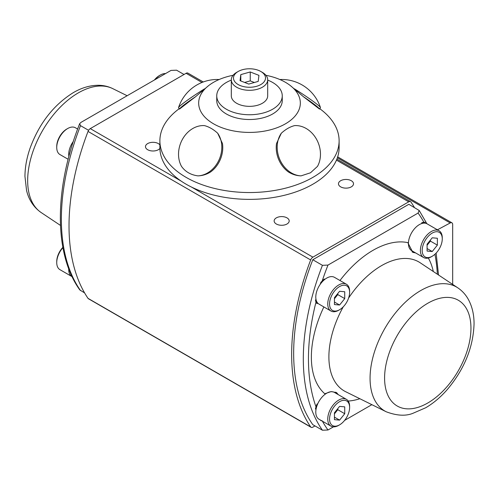 <?xml version="1.0" encoding="UTF-8"?>
<svg xmlns="http://www.w3.org/2000/svg" width="499" height="499" viewBox="0 0 499 499"><rect width="100%" height="100%" fill="white"/><g stroke="black" fill="none" stroke-linecap="round" stroke-linejoin="round"><path stroke-width="0.75" d="M437.43 229.808L450.198 222.953A3.636 2.102 -60 0 1 451.932 222.822A3.636 2.102 -60 0 1 452.68 224.488L452.68 284.424M314.975 425.921L312.904 427.119A3.636 2.102 -60 0 1 311.083 427.3A3.636 2.102 -60 0 1 310.665 426.901A207.796 119.972 -60 0 1 310.665 259.96A3.636 2.102 -60 0 1 312.904 257.153L408.731 201.833A3.636 2.102 -60 0 1 410.552 201.652A3.636 2.102 -60 0 1 410.97 202.045A207.796 119.972 -60 0 1 414.401 207.497M203.261 81.973L187.917 73.116A3.636 2.102 120 0 0 186.096 73.291L90.269 128.617A3.636 2.102 120 0 0 88.03 131.424A207.796 119.972 120 0 0 88.03 298.365A3.636 2.102 120 0 0 88.448 298.758L311.083 427.3M286.981 217.863A7.522 4.341 180 0 1 289.189 220.938A7.522 4.341 180 0 1 281.667 225.28A7.522 4.341 180 0 1 274.144 220.938A7.522 4.341 180 0 1 278.785 216.922A7.522 4.341 180 0 1 286.981 217.863M159.898 148.39A7.522 4.341 180 0 1 151.465 150.904A7.522 4.341 180 0 1 145.483 146.656A7.522 4.341 180 0 1 150.124 142.639A7.522 4.341 180 0 1 158.32 143.581A7.522 4.341 180 0 1 159.886 144.903M351.315 180.725A7.522 4.341 180 0 1 353.517 183.794A7.522 4.341 180 0 1 345.994 188.135A7.522 4.341 180 0 1 338.472 183.794A7.522 4.341 180 0 1 343.119 179.783A7.522 4.341 180 0 1 351.315 180.725M312.792 259.748L322.441 265.318A201.97 116.61 120 0 0 322.441 430.225L312.792 424.655A201.97 116.61 -60 0 1 312.792 259.748L408.843 204.291L419.197 210.478L418.087 213.067A198.334 114.508 -60 0 1 423.913 222.311L424.948 222.23A199.469 115.163 -60 0 1 425.472 223.234M320.233 284.299A199.469 115.163 -60 0 1 320.876 282.315L322.167 281.056A198.334 114.508 -60 0 1 327.993 265.081L322.441 265.318M327.993 265.081L418.087 213.067M322.167 420.751L320.876 420.682A199.469 115.163 -60 0 1 320.601 420.152M315.954 409.822A199.469 115.163 -60 0 1 315.462 408.5L316.017 406.916A16.373 9.456 -60 0 1 317.096 403.947A195.964 113.142 -60 0 0 317.358 404.708A15.469 8.932 -60 0 1 334.455 392.432L346.418 399.343A15.469 8.932 120 0 0 334.505 403.485A15.469 8.932 120 0 0 327.749 419.048A15.469 8.932 120 0 0 330.956 426.127A15.469 8.932 120 0 0 338.69 425.366L339.588 424.842A14.19 8.196 -60 0 1 329.552 419.048A14.19 8.196 -60 0 1 339.588 401.67A14.19 8.196 -60 0 1 349.624 407.458A14.19 8.196 -60 0 1 339.588 424.842M349.624 292.352A14.19 8.196 -60 0 1 339.588 309.736A14.19 8.196 -60 0 1 329.552 303.941A14.19 8.196 -60 0 1 339.588 286.557A14.19 8.196 -60 0 1 349.624 292.352L349.624 291.31A15.469 8.932 120 0 0 346.418 284.23A15.469 8.932 120 0 0 334.505 288.378A15.469 8.932 120 0 0 327.749 303.941A15.469 8.932 120 0 0 330.956 311.02L318.992 304.109A15.469 8.932 -60 0 1 317.358 302.65A195.964 113.142 -60 0 0 317.096 303.71A16.373 9.456 -60 0 1 316.017 301.995L315.462 300.747A199.469 115.163 -60 0 1 315.929 298.97M322.441 430.225L327.993 429.995A198.334 114.508 -60 0 1 322.416 421.2M322.167 281.056A16.373 9.456 -60 0 1 324.362 278.991A195.964 113.142 -60 0 0 324.001 280.058A15.469 8.932 -60 0 1 334.455 277.325L346.418 284.23M316.354 405.868A197.436 113.99 120 0 0 316.653 406.716M320.876 420.682A16.373 9.456 120 0 0 321.549 420.701M322.803 280.401A197.436 113.99 120 0 0 322.398 281.617M316.603 301.352A197.436 113.99 120 0 0 316.297 302.562M423.364 223.172A197.436 113.99 120 0 0 422.971 222.448M442.264 238.871A14.19 8.196 -60 0 1 432.228 256.249A14.19 8.196 -60 0 1 422.191 250.454A14.19 8.196 -60 0 1 432.228 233.077A14.19 8.196 -60 0 1 442.264 238.871L442.264 237.83A15.469 8.932 120 0 0 439.058 230.75A15.469 8.932 120 0 0 427.138 234.892A15.469 8.932 120 0 0 420.389 250.454A15.469 8.932 120 0 0 423.595 257.534L411.625 250.629A15.469 8.932 -60 0 1 408.425 243.549A15.469 8.932 -60 0 1 422.085 223.433A195.964 113.142 -60 0 0 421.717 222.779A16.373 9.456 -60 0 1 423.913 222.311M371.855 404.67L344.597 420.408M333.444 426.845L327.993 429.995M337.149 393.985A16.373 9.456 120 0 0 335.69 392.189M411.999 251.808A16.373 9.456 120 0 0 414.32 252.182M323.863 306.929A87.231 50.362 120 0 0 324.793 393.761L331.168 391.572L336.569 392.601L338.228 394.609M415.586 252.912L412.829 252.375L407.833 242.633A87.231 50.362 120 0 0 339.969 280.507M422.085 223.433A15.469 8.932 -60 0 1 427.094 223.839L439.058 230.75M317.358 302.65A15.469 8.932 -60 0 1 315.786 297.03A15.469 8.932 -60 0 1 324.001 280.058M330.956 311.02A15.469 8.932 120 0 0 338.69 310.253L339.588 309.736M334.442 297.685L339.588 291.285L344.734 291.747L344.734 298.608L339.588 305.008L334.442 304.546L334.442 297.685M334.442 298.758L337.786 294.597L337.786 293.524M344.734 298.608L337.786 294.597M339.588 305.008L334.442 302.038M330.956 426.127L318.992 419.222A15.469 8.932 -60 0 1 315.786 412.143A15.469 8.932 -60 0 1 317.358 404.708M349.624 407.458L349.624 406.423A15.469 8.932 120 0 0 346.418 399.343M334.442 412.798L339.588 406.392L344.734 406.853L344.734 413.715L339.588 420.114L334.442 419.659L334.442 412.798M334.442 413.864L337.786 409.704L337.786 408.631M344.734 413.715L337.786 409.704M339.588 420.114L334.442 417.145M423.595 257.534A15.469 8.932 120 0 0 431.323 256.773L432.228 256.249M427.082 244.204L432.228 237.798L437.374 238.26L437.374 245.121L432.228 251.527L427.082 251.066L427.082 244.204M427.082 245.271L430.425 241.111L430.425 240.044M437.374 245.121L430.425 241.111M432.228 251.527L427.082 248.552M184.025 74.488L176.559 70.184L171.007 70.415L80.913 122.43L79.653 123.733L80.501 125.642L88.591 130.308M79.647 123.733C54.079 188.223 53.73 253.804 79.803 289.931L84.599 292.913M68.725 268.724A15.469 8.932 120 0 0 71.906 276.571A15.469 8.932 120 0 0 72.099 276.677M73.334 141.392A15.469 8.932 120 0 0 68.874 156.493M71.906 276.571L59.942 269.66A15.469 8.932 -60 0 1 56.736 262.58A15.469 8.932 -60 0 1 62.924 247.635M62.868 247.329A14.19 8.196 120 0 0 56.736 261.538L56.736 262.58M155.07 79.615A15.469 8.932 -60 0 1 160.31 75.043A15.469 8.932 -60 0 1 165.556 73.565M160.31 75.043L159.412 75.567A14.19 8.196 120 0 0 154.403 80.002M68.145 159.287L59.942 154.553A15.469 8.932 -60 0 1 56.736 147.473A15.469 8.932 -60 0 1 67.677 128.53A15.469 8.932 -60 0 1 75.405 127.763L77.626 129.041M67.677 128.53L66.772 129.048A14.19 8.196 120 0 0 56.736 146.432L56.736 147.473M319.84 108.695L321.637 110.104A89.614 51.74 180 0 1 339.114 140.799L339.114 147.635A89.614 51.74 180 0 1 249.5 199.369A89.614 51.74 180 0 1 159.886 147.635L159.886 140.799A89.614 51.74 180 0 1 177.363 110.104L179.16 108.695M339.114 140.799A89.614 51.74 180 0 1 249.5 192.539A89.614 51.74 180 0 1 159.886 140.799M265.936 75.293A50.836 29.347 180 0 1 290.418 85.653A50.836 29.347 180 0 1 283.6 124.831A50.836 29.347 180 0 1 215.4 124.831A50.836 29.347 180 0 1 208.582 85.653A50.836 29.347 180 0 1 213.553 82.31A50.836 29.347 180 0 1 233.064 75.293M204.478 88.872A25.748 1.834 147.1 0 0 178.555 107.566A25.748 1.834 147.1 0 0 178.555 107.759L179.49 109.081L195.514 96.744L208.582 85.653M294.522 88.872A25.748 1.834 -147.1 0 1 320.445 107.566A25.748 1.834 -147.1 0 1 320.445 107.759L319.51 109.081L303.486 96.744L290.418 85.653M281.317 133.233L276.527 143.519A25.748 20.939 -111.4 0 0 288.366 171.937C292.327 174.419 296.549 175.735 301.04 175.873L310.509 172.779L317.489 166.379A25.748 20.939 -111.4 0 0 316.441 139.115A25.748 20.939 -111.4 0 0 294.522 125.617C289.956 126.808 285.559 129.347 281.317 133.233A25.748 20.939 -111.4 0 0 280.07 160.11A25.748 20.939 -111.4 0 0 301.04 175.873M217.683 133.233C213.441 129.347 209.044 126.808 204.478 125.617A25.748 20.939 111.4 0 0 181.967 140.219A25.748 20.939 111.4 0 0 181.511 166.379C185.329 171.756 190.811 174.924 197.96 175.873C202.451 175.735 206.673 174.419 210.634 171.937A25.748 20.939 111.4 0 0 222.473 143.519L217.683 133.233A25.748 20.939 111.4 0 1 218.93 160.11A25.748 20.939 111.4 0 1 197.96 175.873M195.514 96.744A25.748 1.834 147.1 0 0 179.49 109.081M319.51 109.081A25.748 1.834 -147.1 0 0 303.486 96.744M267.695 80.121A32.753 18.912 180 0 1 282.253 95.845L282.253 100.598A32.753 18.912 180 0 1 249.5 119.511A32.753 18.912 180 0 1 216.747 100.598L216.747 95.845A32.753 18.912 180 0 1 226.34 82.472A32.753 18.912 180 0 1 231.305 80.121M282.253 95.845A32.753 18.912 180 0 1 249.5 114.751A32.753 18.912 180 0 1 216.747 95.845M267.695 79.796L267.695 95.845A18.195 10.504 180 0 1 248.215 106.324A18.195 10.504 180 0 1 231.305 95.845L231.305 79.796A18.195 10.504 0 0 0 248.215 90.275A18.195 10.504 0 0 0 267.695 79.796A18.195 10.504 0 0 0 262.368 72.374L260.821 71.482A16.012 9.244 180 0 1 264.065 81.855A16.012 9.244 180 0 1 248.371 87.238A16.012 9.244 180 0 1 234.499 81.25A16.012 9.244 180 0 1 238.179 71.482A16.012 9.244 180 0 1 260.821 71.482M238.179 71.482L236.632 72.374A18.195 10.504 0 0 0 231.305 79.796M258.944 75.361L258.201 81.412L248.758 84.069L240.056 80.67L240.799 74.619L250.242 71.968L258.944 75.361M254.365 82.491L250.242 80.882L244.635 82.454M240.799 74.619L240.799 80.963M250.242 71.968L250.242 80.882M337.361 157.809L450.198 222.953M310.665 426.901L88.03 298.365M88.03 131.424L310.665 259.96M312.904 257.153L191.61 187.131M181.093 181.056L90.269 128.617M186.096 73.291L201.983 82.466M336.469 160.11L408.731 201.833M316.017 406.916A198.334 114.508 -60 0 1 316.017 301.995M434.941 254.247A198.334 114.508 -60 0 1 437.349 274.207M348.233 401.065A87.231 50.362 120 0 0 359.841 398.726M433.294 271.506A87.231 50.362 120 0 0 428.323 258.02M348.595 298.053A74.513 43.02 -60 0 1 420.189 262.773L457.808 287.836A71.613 41.348 120 0 0 402.194 305.307A71.613 41.348 120 0 0 370.065 378.286A71.613 41.348 120 0 0 386.245 411.787L345.726 391.74A74.513 43.02 -60 0 1 328.891 356.879A74.513 43.02 -60 0 1 343.268 306.798M470.956 328.199A61.071 35.261 -60 0 1 406.18 408.781A61.071 35.261 -60 0 1 406.18 322.41A61.071 35.261 -60 0 1 470.956 328.199M80.501 290.549A201.97 116.61 -60 0 1 80.501 125.642M60.466 225.417L41.192 212.574A71.613 41.348 -60 0 1 27.663 180.601A71.613 41.348 -60 0 1 58.059 109.456A71.613 41.348 -60 0 1 112.749 88.622L127.145 95.739M451.932 222.822L337.68 156.861M410.552 201.652L336.881 159.119M438.534 274.993L436.132 253.08M426.901 223.733L419.197 210.478M457.808 287.836C462.086 290.73 465.542 294.479 468.162 299.088C472.129 306.255 474.094 314.52 474.05 323.888C473.283 347.179 464.457 368.954 447.572 389.214C440.835 396.986 433.544 403.167 425.703 407.758L412.717 413.397C405.494 416.241 396.674 415.704 386.245 411.787M41.192 212.574C32.104 206.249 28.187 197.379 26.559 190.45L24.95 176.39C25.006 167.302 26.715 157.896 30.077 148.178C39.14 123.527 53.512 105.04 73.191 92.708C81.399 87.88 89.658 85.404 97.972 85.285C103.224 85.267 108.152 86.377 112.749 88.622M219.148 79.522A40.756 40.756 0 0 0 178.555 107.566M320.445 107.566A40.756 40.756 0 0 0 279.852 79.522"/></g></svg>
